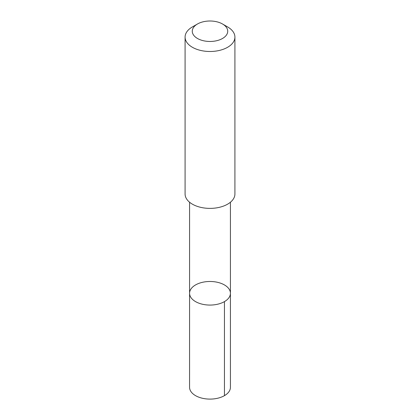 <?xml version="1.0" encoding="UTF-8"?>
<svg xmlns="http://www.w3.org/2000/svg" width="420" height="420" viewBox="0 0 420 420"><rect width="100%" height="100%" fill="white"/><g stroke="black" fill="none" stroke-linecap="round" stroke-linejoin="round"><path stroke-width="0.63" d="M190.271 290.209A20.428 11.797 180 0 1 212.678 281.584A20.428 11.797 180 0 1 230.428 293.281A20.428 11.797 180 0 1 210 305.072A20.428 11.797 180 0 1 189.572 293.281A20.428 11.797 180 0 1 190.271 290.209M189.567 387.303A20.433 11.797 0 0 0 207.317 399A20.433 11.797 0 0 0 229.73 390.374A20.433 11.797 0 0 0 230.433 387.303L230.428 293.281A20.428 11.797 180 0 1 210 305.072A20.428 11.797 180 0 1 189.572 293.281L189.567 387.303M197.468 23.998L192.381 26.933A24.917 14.385 0 0 0 185.084 37.107L185.084 193.993A24.917 14.385 0 0 0 206.729 208.257A24.917 14.385 0 0 0 234.061 197.736A24.917 14.385 0 0 0 234.916 193.993L234.916 37.107A24.917 14.385 0 0 0 227.619 26.933L222.532 23.998A17.724 10.232 0 0 0 197.468 23.998A17.724 10.232 0 0 0 201.128 40.094A17.724 10.232 0 0 0 227.115 33.894A17.724 10.232 0 0 0 222.532 23.998M185.084 37.107A24.917 14.385 0 0 0 206.729 51.366A24.917 14.385 0 0 0 234.061 40.85A24.917 14.385 0 0 0 234.916 37.107M224.448 301.618L224.448 395.645M189.572 202.235L189.572 293.281M230.428 202.235L230.428 293.281"/></g></svg>
